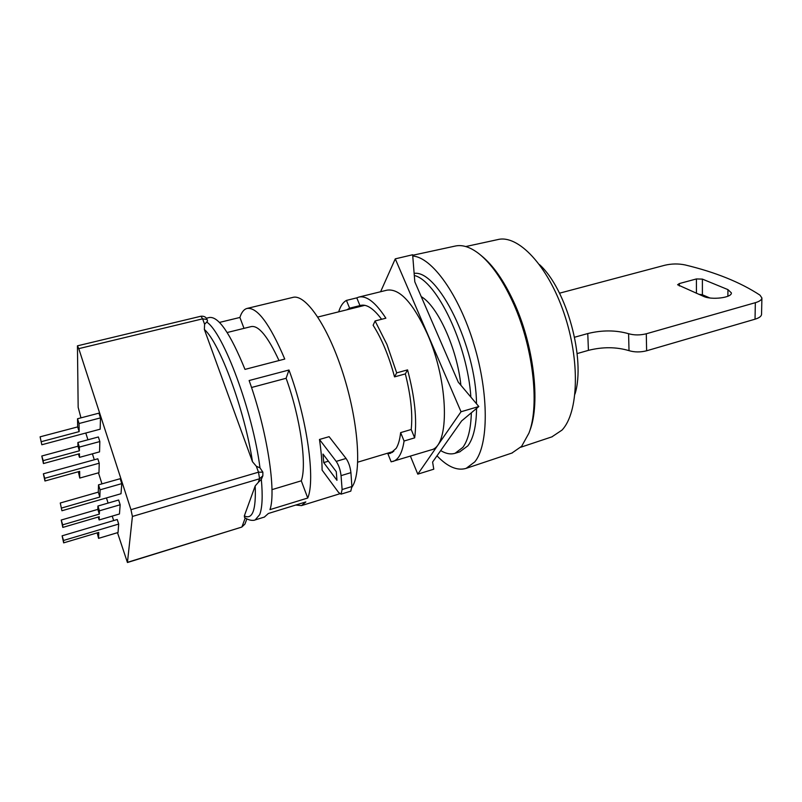 <?xml version="1.0" encoding="UTF-8"?>
<svg xmlns="http://www.w3.org/2000/svg" width="802" height="802" viewBox="0 0 802 802"><rect width="100%" height="100%" fill="white"/><g stroke="black" fill="none" stroke-linecap="round" stroke-linejoin="round"><path stroke-width="1.2" d="M539.505 264.62C566.633 289.011 585.881 359.286 574.984 394.083M465.762 246.545L497.791 239.587C517.982 234.354 547.746 265.332 563.966 313.081C580.347 360.73 578.583 412.719 562.001 430.103L551.876 436.869M480.558 255.026L481.551 255.858C493.009 265.191 503.636 280.299 513.43 301.181C533.721 344.188 540.688 402.985 529.851 430.594L528.939 433.12C540.017 404.93 532.869 344.629 512.087 300.539C502.052 279.146 491.175 263.678 479.476 254.144C470.553 247.106 462.443 244.42 455.165 246.074L412.689 255.267M511.937 453.04L521.641 446.303L528.939 433.12M436.99 455.827C447.546 466.844 457.27 471.025 466.162 468.358L474.774 461.892C488.649 445.13 489.12 394.203 473.922 344.279C458.834 294.304 431.807 257.171 412.749 256.038M440.699 450.584C445.892 453.731 450.694 454.624 455.105 453.28L462.884 447.346C468.067 440.298 470.884 428.779 471.345 412.779M470.864 397.1C467.596 344.88 436.759 280.63 414.303 275.477M459.716 451.857L467.897 445.812C473.461 438.293 476.348 425.832 476.558 408.429M476.498 403.767C476.127 346.404 437.972 269.632 414.133 273.372M460.879 385.251C457.15 348.659 437.702 306.033 421.22 296.61M702.392 279.106L727.945 289.622L731.374 292.89C732.076 297.692 711.665 300.259 703.565 296.379L677.61 284.75L679.344 283.557L696.407 278.946L702.392 279.106L702.392 294.775L709.78 297.943M574.583 337.231L587.766 333.552C602.182 330.003 615.786 330.063 628.588 333.712C634.161 335.296 640.056 335.316 646.292 333.782L755.344 302.685C759.574 301.422 761.76 299.848 761.9 297.953L759.975 295.146C740.366 282.274 715.414 272.199 685.139 264.941C678.472 263.547 671.685 263.647 664.788 265.251L559.505 293.191M587.766 333.552L588.427 350.354L577.129 353.582M698.652 294.264L702.392 294.775M588.427 350.354C602.763 346.765 616.287 346.865 629.019 350.654C634.552 352.299 640.427 352.339 646.623 350.785L755.033 319.196C759.233 317.913 761.409 316.289 761.549 314.344L761.9 297.953M341.061 494.152L350.795 491.145L351.898 486.523L350.915 472.649C350.273 467.005 348.659 462.263 346.063 458.453L329.111 436.679L319.467 439.466C321.161 450.914 322.043 461.13 322.103 470.112L338.644 492.538L341.061 494.152L342.113 489.541L341.05 475.646C340.389 469.982 338.775 465.23 336.208 461.391L319.467 439.466M206.375 318.224L209.402 317.502C218.505 316.259 230.364 333.562 244.991 369.391L284.76 359.055C269.753 323.818 257.161 306.945 246.996 308.449C243.888 309.321 241.522 312.319 239.898 317.462L219.477 322.424M307.747 498.022C315.567 479.786 307.156 418.885 288.981 370.013L249.121 380.539C267.026 430.173 276.469 491.616 269.963 509.631L307.747 498.022L301.281 480.819C307.106 465.11 300.339 417.22 286.103 378.283L251.517 387.496M247.216 308.389L292.76 297.432C305.351 293.552 327.757 325.642 342.915 373.11C358.163 420.489 361.923 470.744 352.629 486.052L351.938 487.175M206.736 322.073L204.6 324.239L202.625 318.835L78.766 348.639L130.967 509.681L258.505 472.177L262.866 472.157L259.988 467.857C252.841 411.737 223.357 332.67 206.736 322.073L207.558 320.91L207.036 319.467C206.084 317.041 204.049 315.958 200.941 316.229L202.625 318.835L207.036 319.467M261.332 479.355L262.855 475.776L259.577 478.774L258.244 482.433L255.196 485.922C256.139 509.952 252.52 519.937 244.329 515.897L244.59 517.551C250.284 521.45 254.745 520.308 255.176 519.917L259.668 514.663C262.284 507.947 262.845 496.177 261.332 479.355L258.244 482.433M295.707 505.049L301.492 505.611L305.843 501.932L268.369 513.481L264.349 517.089M117.503 532.678L127.438 562.513L132.41 516.448L259.577 478.774L258.505 472.177L256.349 466.283L252.47 461.701L204.37 329.482L204.6 324.239M256.349 466.283L259.988 467.857M288.981 370.013L286.103 378.283M301.281 480.819L271.968 489.641M239.898 317.462L243.998 328.359M279.016 360.549C267.908 336.589 258.655 325.261 251.257 326.574L227.166 332.519M336.95 480.308L323.717 462.584L322.995 454.052L336.279 471.666L336.95 480.308M244.329 515.897L255.196 485.922M328.389 461.2L323.717 462.584M80.962 417.852L78.165 407.326L77.443 345.832L200.941 316.229M113.653 520.578L112.23 516.107M108.09 503.085L106.445 497.922M101.964 483.867L98.456 472.829M94.295 459.777L92.41 453.832M87.939 439.787L85.784 433.03M78.766 348.639L77.443 345.832M120.16 504.759L99.428 510.804L99.328 514.112L62.676 524.839L62.817 527.415L61.223 520.037L97.834 509.38L97.924 506.032L118.646 500.027L120.16 504.759L119.458 513.982L99.147 519.957L98.225 517.029M99.839 441.541L79.348 447.075L79.398 450.804L43.198 460.639L43.448 463.546L41.794 456.007L77.964 446.233L77.904 442.483L98.365 436.98L99.839 441.541L99.548 451.877L79.478 457.371L78.426 454.012M99.237 463.195L44.732 478.293L44.962 481L43.368 473.812L97.834 458.794L99.237 463.195L98.977 472.679L79.749 478.062L78.355 471.726M118.686 524.067L63.518 540.468L63.649 542.864L62.115 535.816L117.232 519.516L118.686 524.067L118.034 532.518L98.576 538.353L97.202 532.869M40.1 436.829L77.664 426.905L77.533 418.754L98.947 413.15L100.481 417.882L100.17 429.19L41.824 444.749L40.1 436.829L41.824 444.749M60.26 503.004L98.305 492.127L98.506 484.849L120.19 478.704L121.784 483.626L121.012 493.731L61.924 510.754L60.26 503.004L61.924 510.754M132.41 516.448L130.967 509.681M62.817 527.415L99.247 516.729L99.147 519.957M43.448 463.546L79.438 453.742L79.478 457.371M44.962 481L79.659 471.365L79.749 478.062M63.649 542.864L98.766 532.398L98.576 538.353M100.481 417.882L79.047 423.526L79.157 431.616L41.554 441.611M121.784 483.626L100.08 489.811L99.849 497.029L61.774 507.967M61.223 520.037L62.676 524.839M97.834 509.38L99.328 514.112M97.924 506.032L99.428 510.804M41.794 456.007L43.198 460.639M77.964 446.233L79.398 450.804M77.904 442.483L79.348 447.075M43.368 473.812L44.732 478.293M62.115 535.816L63.518 540.468M77.664 426.905L79.157 431.616M77.533 418.754L79.047 423.526M98.305 492.127L99.849 497.029M98.506 484.849L100.08 489.811M392.549 452.308L387.867 453.711L390.424 453.341L396.158 448.378C398.373 444.749 399.867 439.496 400.629 432.619L411.205 429.501C412.809 414.183 410.855 395.647 405.341 373.902L394.534 376.88C388.94 356.068 381.802 338.865 373.12 325.251L375.085 320.95L385.872 318.193C375.577 302.374 366.524 295.347 358.735 297.111L356.78 297.863L359.978 305.602L349.622 308.179L346.835 309.813M358.735 297.111L386.955 290.174C399.536 288.229 412.98 302.765 427.276 333.772C448.95 382.364 449.882 446.784 431.095 449.892L391.145 461.832L387.867 453.711M338.675 311.848C340.469 306.053 343.055 302.244 346.434 300.409L356.78 297.863M400.629 432.619L404.078 441.02L414.664 437.862C417.13 419.626 414.764 396.96 407.566 369.882L396.689 372.86L386.935 344.429L375.085 320.95M381.612 319.286C373.632 308.58 366.634 303.958 360.619 305.402L359.978 305.602M388.79 453.441L388.278 453M346.434 300.409L349.622 308.179M478.824 406.524L458.283 382.173L414.804 281.793L412.649 254.755L395.266 258.856L461.03 411.757L478.824 406.524L461.641 420.91L432.599 462.042L433.782 469.19L417.792 474.152L410.413 456.168M404.078 441.02C402.263 452.799 398.594 459.606 393.06 461.441M394.534 376.88L396.689 372.86M407.566 369.882L405.341 373.902M414.664 437.862L411.205 429.501M461.03 411.757L417.792 474.152M380.609 291.738L395.266 258.856M727.945 289.622L727.885 296.239M696.427 293.301L696.407 278.946M679.344 283.557L679.354 285.963M755.033 319.196L755.344 302.685M646.623 350.785L646.292 333.782M629.019 350.654L628.588 333.712M204.37 329.482C219.688 342.665 244.8 410.474 252.47 461.701M350.915 472.649L341.05 475.646M342.113 489.541L351.898 486.523M336.208 461.391L346.063 458.453M246.846 518.954L244.941 524.077L241.973 526.844L245.222 517.992M244.941 524.077L241.793 527.074L127.518 562.312M317.833 317.031L364.82 305.331M552.277 436.729L520.809 447.225M512.338 452.909L466.162 468.358M455.105 453.28L460.037 451.767M357.732 462.173L393.772 451.346M339.787 493.771L301.492 505.611M264.55 517.019L255.176 519.917M262.866 472.157L262.855 475.776M241.793 527.074L127.438 562.513"/></g></svg>

